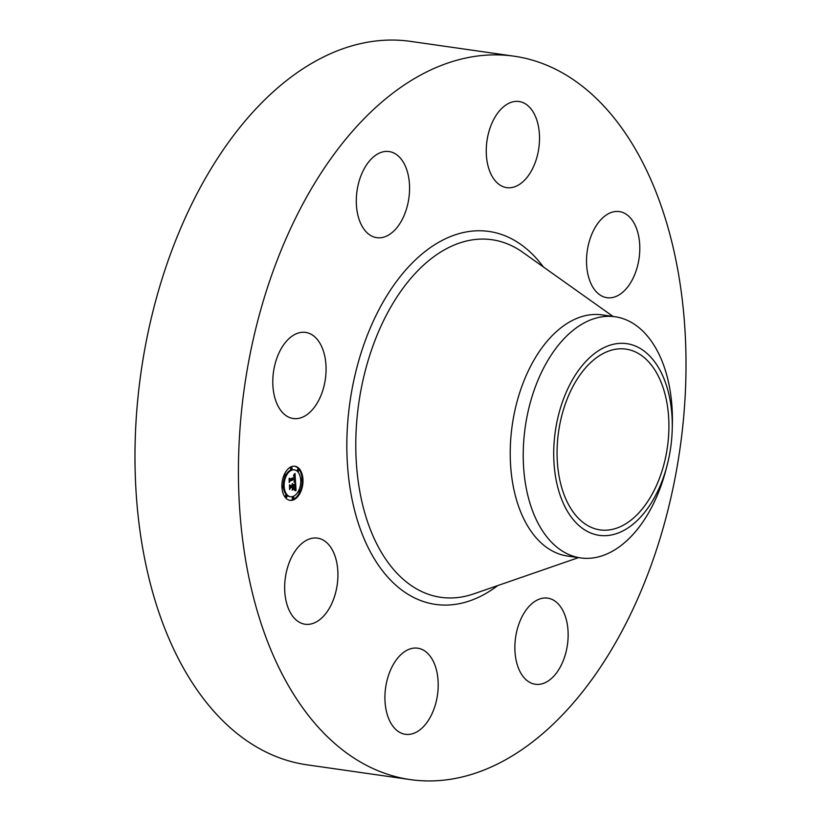 <?xml version="1.0" encoding="UTF-8"?>
<svg xmlns="http://www.w3.org/2000/svg" width="821" height="821" viewBox="0 0 821 821"><rect width="100%" height="100%" fill="white"/><g stroke="black" fill="none" stroke-linecap="round" stroke-linejoin="round"><path stroke-width="1.23" d="M317.963 401.756A43.503 26.18 -81.8 0 1 293.271 418.525A43.503 26.18 -81.8 0 1 273.742 392.91A43.503 26.18 -81.8 0 1 280.905 349.171A43.503 26.18 -81.8 0 1 305.607 332.402A43.503 26.18 -81.8 0 1 325.126 358.018A43.503 26.18 -81.8 0 1 317.963 401.756M410.418 779.622L306.972 764.813A365.407 219.905 -81.8 0 1 197.994 691.22A365.407 219.905 -81.8 0 1 164.333 271.802A365.407 219.905 -81.8 0 1 410.582 41.378L514.028 56.187A365.407 219.905 -81.8 0 1 623.006 129.78A365.407 219.905 -81.8 0 1 656.667 549.198A365.407 219.905 -81.8 0 1 410.418 779.622A365.407 219.905 -81.8 0 1 301.44 706.039A365.407 219.905 -81.8 0 1 267.779 286.611A365.407 219.905 -81.8 0 1 514.028 56.187M667.032 465.681L665.821 470.279A121.806 73.305 -81.8 0 1 612.517 551.178A121.806 73.305 -81.8 0 1 580.55 557.9L567.557 556.043A121.806 73.305 -81.8 0 1 531.228 531.515A121.806 73.305 -81.8 0 1 520.011 391.699A121.806 73.305 -81.8 0 1 602.091 314.895L615.093 316.752A121.806 73.305 -81.8 0 1 651.422 341.279A121.806 73.305 -81.8 0 1 672.337 424.796L672.214 429.537A96.796 58.25 -81.8 0 1 667.032 465.681A96.796 58.25 -81.8 0 1 624.668 529.976A96.796 58.25 -81.8 0 1 554.873 472.116A96.796 58.25 -81.8 0 1 601.311 349.028A96.796 58.25 -81.8 0 1 672.214 429.537M580.55 557.9A121.806 73.305 -81.8 0 1 544.231 533.373A121.806 73.305 -81.8 0 1 526.6 418.761A121.806 73.305 -81.8 0 1 583.126 323.484A121.806 73.305 -81.8 0 1 615.093 316.752M653.177 367.5A91.316 54.956 -81.8 0 1 661.582 472.311A91.316 54.956 -81.8 0 1 600.048 529.894A91.316 54.956 -81.8 0 1 572.812 511.504A91.316 54.956 -81.8 0 1 564.396 406.693A91.316 54.956 -81.8 0 1 625.941 349.11A91.316 54.956 -81.8 0 1 653.177 367.5M541.942 598.355A43.503 26.18 -81.8 0 1 547.679 598.14A43.503 26.18 -81.8 0 1 567.937 640.226A43.503 26.18 -81.8 0 1 541.08 684.047A43.503 26.18 -81.8 0 1 535.343 684.262A43.503 26.18 -81.8 0 1 515.075 642.186A43.503 26.18 -81.8 0 1 541.942 598.355M493.739 178.865A43.503 26.18 -81.8 0 1 489.737 128.938A43.503 26.18 -81.8 0 1 519.046 101.506A43.503 26.18 -81.8 0 1 532.029 110.271A43.503 26.18 -81.8 0 1 536.031 160.198A43.503 26.18 -81.8 0 1 506.721 187.629A43.503 26.18 -81.8 0 1 493.739 178.865M430.707 656.944A43.503 26.18 -81.8 0 1 434.709 706.881A43.503 26.18 -81.8 0 1 405.4 734.313A43.503 26.18 -81.8 0 1 392.417 725.548A43.503 26.18 -81.8 0 1 388.415 675.621A43.503 26.18 -81.8 0 1 417.735 648.19A43.503 26.18 -81.8 0 1 430.707 656.944M586.522 260.298A43.503 26.18 -81.8 0 1 619.321 211.582A43.503 26.18 -81.8 0 1 639.795 248.979A43.503 26.18 -81.8 0 1 606.986 297.705A43.503 26.18 -81.8 0 1 586.522 260.298M337.924 575.511A43.503 26.18 -81.8 0 1 305.125 624.237A43.503 26.18 -81.8 0 1 284.661 586.841A43.503 26.18 -81.8 0 1 317.46 538.114A43.503 26.18 -81.8 0 1 337.924 575.511M382.504 237.464A43.503 26.18 -81.8 0 1 376.767 237.68A43.503 26.18 -81.8 0 1 356.509 195.593A43.503 26.18 -81.8 0 1 383.376 151.762A43.503 26.18 -81.8 0 1 389.103 151.557A43.503 26.18 -81.8 0 1 409.371 193.633A43.503 26.18 -81.8 0 1 382.504 237.464M293.395 499.927A17.231 10.365 -81.8 0 1 289.998 500.348A17.231 10.365 -81.8 0 1 281.921 484.606A17.231 10.365 -81.8 0 1 291.486 466.667A17.231 10.365 -81.8 0 1 294.883 466.246A17.231 10.365 -81.8 0 1 302.959 481.989A17.231 10.365 -81.8 0 1 293.395 499.927M293.2 496.397A13.577 8.169 -81.8 0 1 290.511 496.736A13.577 8.169 -81.8 0 1 284.148 484.328A13.577 8.169 -81.8 0 1 291.681 470.197A13.577 8.169 -81.8 0 1 294.359 469.858A13.577 8.169 -81.8 0 1 300.732 482.266A13.577 8.169 -81.8 0 1 293.2 496.397M295.519 482.06L294.134 481.578L294.965 478.643L289.977 480.48L289.526 481.527L289.341 478.202L289.936 479.012L294.503 477.258L293.538 475.431L294.359 475.646L294.842 477.124L294.616 475.297L293.672 475.01L295.037 473.399L295.519 482.06M295.232 482.594L293.949 481.917L295.232 482.594M294.534 480.87L294.616 479.29L289.998 481.065L289.208 482.553L289.105 478.622L289.3 482.101L289.946 480.86L294.739 479.012L294.595 480.849M296.053 490.301L294.606 489.644L295.396 488.269L295.386 485.344L293.23 486.165L295.15 485.878L294.862 489.09L295.037 486.114L293.271 486.791L294.175 488.752L292.255 489.501L292.851 486.319L290.531 487.212L289.987 488.372L289.782 484.8L290.449 485.755L292.42 484.995L292.184 483.938L292.758 484.862L292.409 483.528L293.148 484.718L295.088 483.969L295.622 482.758L296.053 490.301M295.642 490.825L294.38 490.024L295.642 490.825M292.06 490.116L294.103 489.131L292.06 490.116M292.502 487.089L290.531 487.848L289.608 489.511L289.474 485.078L289.71 489.059L290.47 487.684L292.615 486.863L292.584 488.577L292.143 487.038M301.892 480.685A1.047 0.626 -81.8 0 1 301.974 478.643A1.047 0.626 -81.8 0 1 301.892 480.685M293.354 499.168A1.047 0.626 -81.8 0 1 293.446 497.136A1.047 0.626 -81.8 0 1 293.354 499.168M299.747 492.261A1.047 0.626 -81.8 0 1 299.829 490.219A1.047 0.626 -81.8 0 1 299.747 492.261M283.112 487.92A1.047 0.626 -81.8 0 1 283.194 485.878A1.047 0.626 -81.8 0 1 283.112 487.92M286.467 497.372A1.047 0.626 -81.8 0 1 286.55 495.33A1.047 0.626 -81.8 0 1 286.467 497.372M291.527 467.426A1.047 0.626 -81.8 0 1 291.434 469.468A1.047 0.626 -81.8 0 1 291.527 467.426M298.413 469.222A1.047 0.626 -81.8 0 1 298.331 471.264A1.047 0.626 -81.8 0 1 298.413 469.222M285.133 474.333A1.047 0.626 -81.8 0 1 285.041 476.375A1.047 0.626 -81.8 0 1 285.133 474.333M292.851 486.319L289.916 487.017M292.871 488.146L293.354 488.639L292.492 488.967M295.386 485.344L292.42 486.258M294.872 484.051L294.944 485.283M295.16 488.864L295.211 489.809M290.449 485.755L289.834 485.673M290.531 487.212L289.916 487.12M294.175 488.752L293.354 488.639M293.23 486.165L292.409 486.053M294.277 474.312L294.318 475M294.462 477.268L294.544 478.592M294.688 480.921L294.739 481.701M294.965 478.643L289.454 480.244M294.267 475.533L293.559 475.431M294.216 475.492L293.661 475.41M289.936 479.012L289.382 478.941M289.977 480.48L289.464 480.398M295.375 482.45L294.801 482.368M295.283 482.389L294.523 482.276M295.191 482.317L294.37 482.204M295.078 482.255L294.257 482.143M294.965 482.194L294.134 482.081M294.831 482.143L294 482.03M294.523 482.04L293.939 481.958M295.427 490.404L294.852 490.322M295.273 490.301L294.452 490.188M295.129 490.219L294.359 490.106M289.587 500.276A17.231 10.365 98.2 0 0 292.574 499.815A17.231 10.365 98.2 0 0 299.624 492.292M300.281 490.753A17.231 10.365 98.2 0 0 302.159 480.48M302.087 478.684A17.231 10.365 98.2 0 0 294.472 466.205M294.359 469.858L293.538 469.745A13.577 8.169 98.2 0 0 290.86 470.074A13.577 8.169 98.2 0 0 285.821 475M285.133 476.375A13.577 8.169 98.2 0 0 283.317 485.919M283.45 487.623A13.577 8.169 98.2 0 0 289.69 496.613L290.511 496.736M301.348 478.612A1.047 0.626 98.2 0 0 300.609 478.859M292.81 497.095A1.047 0.626 98.2 0 0 292.533 499.055M298.228 491.481A1.047 0.626 98.2 0 0 298.916 492.138M282.557 485.847A1.047 0.626 98.2 0 0 281.89 486.001M285.913 495.299A1.047 0.626 98.2 0 0 285.636 497.259M291.096 467.365A1.047 0.626 98.2 0 0 290.819 469.325M297.992 469.16A1.047 0.626 98.2 0 0 297.705 471.121M283.768 475.728A1.047 0.626 98.2 0 0 284.425 476.231M578.538 557.613L473.799 593.86A180.62 108.7 -81.8 0 1 386.937 560.938A180.62 108.7 -81.8 0 1 379.569 329.303A180.62 108.7 -81.8 0 1 522.72 252.283L613.071 316.465M497.772 585.558A188.399 113.38 -81.8 0 1 379.323 566.459A188.399 113.38 -81.8 0 1 381.108 305.607A188.399 113.38 -81.8 0 1 543.399 266.979M300.855 480.593L301.687 480.716M301.153 478.53L301.974 478.643M292.327 499.076L293.148 499.199M292.615 497.013L293.446 497.136M298.711 492.169L299.542 492.282M299.008 490.096L299.829 490.219M282.075 487.828L282.896 487.951M282.373 485.765L283.194 485.878M285.431 497.28L286.262 497.403M285.729 495.217L286.55 495.33M290.901 467.282L291.732 467.395M290.613 469.345L291.434 469.468M297.797 469.078L298.618 469.191M297.5 471.141L298.331 471.264M284.518 474.189L285.339 474.312M284.22 476.262L285.041 476.375"/></g></svg>
